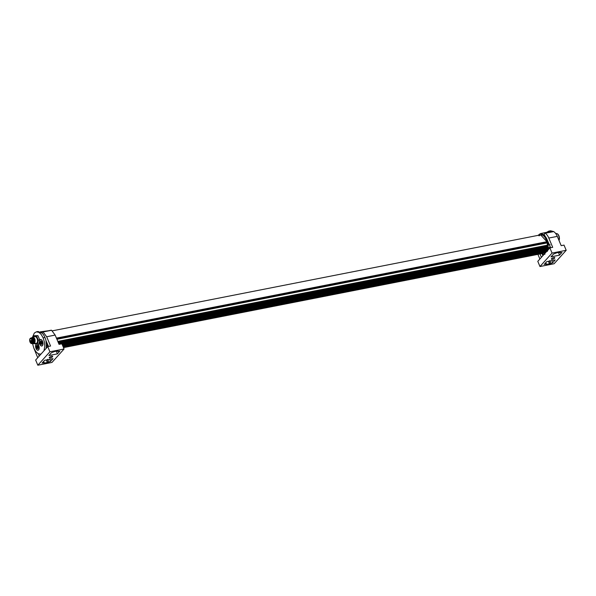 <?xml version="1.0" encoding="UTF-8"?>
<svg xmlns="http://www.w3.org/2000/svg" width="596" height="596" viewBox="0 0 596 596"><rect width="100%" height="100%" fill="white"/><g stroke="black" fill="none" stroke-linecap="round" stroke-linejoin="round"><path stroke-width="0.89" d="M39.381 341.65A3.3 1.728 -101.1 0 0 39.388 342.32A3.3 1.728 -101.1 0 0 40.796 345.68A3.3 1.728 -101.1 0 0 42.733 345.129A3.3 1.728 -101.1 0 0 42.994 343.244A3.3 1.728 -101.1 0 0 41.735 340.025A3.3 1.728 -101.1 0 0 39.612 340.502M40.632 339.66L41.78 340.07M36.147 344.153A3.3 1.728 -101.1 0 0 35.589 346.552A3.3 1.728 -101.1 0 0 36.997 349.904A3.3 1.728 -101.1 0 0 38.941 349.353A3.3 1.728 -101.1 0 0 39.194 347.468A3.3 1.728 -101.1 0 0 37.935 344.25A3.3 1.728 -101.1 0 0 37.868 344.183M39.895 344.22A3.174 1.661 78.9 0 1 40.573 339.668A3.174 1.661 78.9 0 1 42.48 341.344A3.174 1.661 78.9 0 1 41.802 345.896A3.174 1.661 78.9 0 1 39.895 344.22M42.756 345.069A3.174 1.661 78.9 0 1 41.906 345.874A3.174 1.661 78.9 0 1 41.854 345.881M37.749 344.205A3.174 1.661 78.9 0 1 38.122 344.592A3.174 1.661 78.9 0 1 39.135 347.915A3.174 1.661 78.9 0 1 38.002 350.12A3.174 1.661 78.9 0 1 36.661 349.427A3.174 1.661 78.9 0 1 36.289 344.16M38.963 349.301A3.174 1.661 78.9 0 1 38.107 350.105A3.174 1.661 78.9 0 1 38.055 350.113M41.884 344.108L41.705 341.761L40.573 341.314A1.669 0.879 78.9 0 1 41.474 341.389A1.669 0.879 78.9 0 1 41.869 342.022A1.669 0.879 78.9 0 1 42.085 342.856A1.669 0.879 78.9 0 1 41.802 344.242A1.669 0.879 78.9 0 1 40.908 344.168A1.669 0.879 78.9 0 1 40.506 343.542A1.669 0.879 78.9 0 1 40.29 342.707A1.669 0.879 78.9 0 1 40.573 341.314L40.29 342.707L40.908 344.168M36.557 345.963L37.235 345.851L36.557 345.963A1.669 0.879 78.9 0 1 37.31 345.382A1.669 0.879 78.9 0 1 37.779 345.74A1.669 0.879 78.9 0 1 38.144 346.432A1.669 0.879 78.9 0 1 38.226 348.057A1.669 0.879 78.9 0 1 37.473 348.638A1.669 0.879 78.9 0 1 37.004 348.28A1.669 0.879 78.9 0 1 36.639 347.587A1.669 0.879 78.9 0 1 36.557 345.963L36.728 347.721M41.362 341.411L40.64 341.672M41.556 343.922L41.228 344.108L41.802 344.242M37.31 345.382L37.891 346.045M38.204 348.109L38.144 346.432M37.473 348.638L37.339 347.878M41.973 343.728L41.742 341.843M38.278 347.684L37.712 345.822M37.742 357.712L33.927 348.355M38.367 353.845L39.247 356.035M42.458 332.009L43.076 331.965L42.458 332.009A1.527 0.797 -101.1 0 0 42.212 333.179L38.025 331.495L36.252 331.883L34.315 333.067L32.512 337.209M46.346 348.347L45.981 340.644A11.428 5.99 -101.1 0 0 44.953 337.507A11.428 5.99 -101.1 0 0 42.212 333.179M48.537 346.425L45.981 340.644M50.943 330.34A1.527 0.797 78.9 0 1 51.181 330.206A1.527 0.797 78.9 0 1 51.561 330.296L43.076 331.965L46.667 336.747L50.563 346.03L47.74 346.581L35.656 360.036L37.831 365.221L49.915 351.774L47.74 346.581M49.706 359.314L50.556 361.437L53.051 358.658L44.566 360.327L42.07 363.106L43.836 362.755L43.448 361.571M46.488 347.326L47.196 347.185M57.663 351.267L58.058 351.461L57.909 350.768L54.489 351.536L51.345 352.78L48.85 355.559L57.335 353.89L56.389 351.178M47.27 343.557L47.084 345.963L46.562 346.06M47.01 343.609L46.488 343.713M46.749 342.38L46.332 342.462M41.154 332.285L42.204 332.911M37.831 365.221L51.979 362.442L64.063 348.995L49.915 351.774M58.058 351.461L59.831 351.111L57.335 353.89M50.556 361.437L47.404 362.673L46.354 359.969M47.404 362.673L43.851 363.374L44.238 362.942L43.836 362.755L44.238 362.942M52.508 356.803A1.863 0.581 157.2 0 0 52.664 356.386A1.863 0.581 157.2 0 0 51.226 356.386A1.863 0.581 157.2 0 0 49.393 357.414A1.863 0.581 157.2 0 0 49.23 357.831A1.863 0.581 157.2 0 0 50.667 357.831A1.863 0.581 157.2 0 0 52.508 356.803M64.063 348.995L61.88 343.803L546.785 248.51L547.076 249.337L546.748 248.145L547.344 247.839L58.848 343.87L547.344 247.839L546.927 246.103L547.411 245.492L58.036 341.94M47.658 359.276L48.783 361.779M48.365 330.765L40.372 331.823M51.561 330.296L55.152 335.079L59.049 344.361L61.88 343.803M47.084 345.963L48.224 345.732M46.041 347.304L47.002 347.11M29.8 339.243A2.771 1.453 78.9 0 1 30.195 338.439A2.771 1.453 78.9 0 1 30.545 338.185L31.275 337.887A2.92 1.535 78.9 0 1 31.417 337.85A2.92 1.535 78.9 0 1 33.354 339.884A2.92 1.535 78.9 0 1 33.063 343.266A2.92 1.535 78.9 0 1 32.549 343.579L33.868 348.213L35.812 351.625L38.144 353.726L40.923 354.166M44.953 337.507L43.158 337.872L41.169 334.408L38.829 332.33L36.445 331.845M44.007 350.731L44.76 346.358L44.402 342.059L43.158 337.872M549.438 232.276L547.694 232.097L548.849 231.866L550.652 232.038M546.733 232.298L548.782 231.106L551.665 231.837M551.844 260.616L552.693 262.739L555.189 259.96L546.703 261.629L544.208 264.408L545.973 264.058L545.586 262.873M543.992 254.432A10.586 5.55 78.9 0 1 543.12 254.336L543.41 255.088M547.694 232.097L540.363 233.617L544.394 234.779M548.432 249.493L548.141 248.666L549.4 248.42M559.8 252.577L560.195 252.764L560.046 252.078L556.627 252.838L553.483 254.082L550.987 256.861L559.473 255.192L558.527 252.48M550.674 247.727L546.547 238.393L544.558 235.308A1.527 0.797 78.9 0 1 544.595 233.319A1.527 0.797 78.9 0 1 544.833 233.185A1.527 0.797 78.9 0 1 545.213 233.267A10.154 5.327 -101.1 0 1 548.804 238.05L552.701 247.333L549.877 247.891L537.793 261.339L539.969 266.524L552.052 253.076L549.877 247.891M543.12 254.336A10.586 5.55 78.9 0 1 542.986 254.298L542.628 253.613L542.293 254.03L541.101 253.225M539.969 266.524L554.116 263.745L566.2 250.298L552.052 253.076M560.195 252.764L561.968 252.413L559.473 255.192M552.693 262.739L549.542 263.983L548.491 261.279M549.542 263.983L545.988 264.676L546.376 264.251L545.973 264.058L546.376 264.251M554.645 258.105A1.863 0.581 157.2 0 0 554.802 257.688A1.863 0.581 157.2 0 0 553.364 257.688A1.863 0.581 157.2 0 0 551.531 258.716A1.863 0.581 157.2 0 0 551.367 259.133A1.863 0.581 157.2 0 0 552.805 259.133A1.863 0.581 157.2 0 0 554.645 258.105M550.108 248.197L548.134 248.577A10.586 5.55 78.9 0 1 547.843 250.149M548.134 248.577L548.231 247.422L550.354 247.012M548.089 247.4L548.037 243.846L548.879 243.682M547.88 241.41L548.037 243.846M547.121 241.149L547.538 241.477L547.366 240.248M546.42 238.132L547.165 240.285M545.765 237.916L546.271 238.162L545.765 237.916L545.884 237.141M544.737 235.517L545.727 237.171M543.969 235.457L544.55 235.554L543.887 234.884M538.046 235.368L540.363 233.617M542.896 253.918L542.293 254.03L542.628 253.613M544.29 254.41L544.491 253.769L544.938 254.246L544.491 253.769M547.329 251.378L547.724 250.588M543.306 253.307L545.921 252.294L547.135 250.015L547.627 246.826L547.344 243.228L546.294 239.696L544.655 236.828L542.695 235.085L539.738 235.033M548.804 238.05L557.29 236.381L561.186 245.664L564.017 245.105L566.2 250.298M542.867 255.684L542.218 253.985M549.795 260.586L550.92 263.089M56.687 338.737L546.614 242.602L546.986 241.685M56.426 338.111L546.904 241.708L540.639 234.861L539.008 235.845M52.299 330.84L540.639 234.861A9.312 4.88 -101.1 0 1 546.904 241.708A4.232 2.22 78.9 0 0 546.793 242.408L547.15 242.334M62.506 345.285L546.227 250.216L546.398 251.095L546.212 250.052L547.128 250.037M545.087 252.562L545.392 251.721L545.422 252.324L63.265 347.088M543.85 252.995L63.407 347.423M63.005 346.477L546.264 251.549L546.398 251.095L62.863 346.134M547.18 249.858L62.438 345.136L546.972 249.903L547.076 249.337L546.912 249.903L547.076 249.337L62.23 344.63M57.931 341.702L547.411 245.492L547.195 242.915L546.823 242.594L56.762 338.915L546.823 242.594M557.29 236.381A10.154 5.327 -101.1 0 0 553.699 231.598L545.213 233.267M550.13 244.71L548.178 245.09M540.028 253.948L541.384 257.338M539.879 259.014L537.92 254.365M553.081 231.65A1.527 0.797 78.9 0 1 553.319 231.516A1.527 0.797 78.9 0 1 553.699 231.598M548.141 248.666A10.579 5.55 78.9 0 1 547.873 250.111M543.962 254.47A10.579 5.55 78.9 0 1 543.038 254.343M549.698 231.077L550.637 230.779L553.423 231.509M547.568 247.794L546.927 246.103L547.62 245.708M547.5 248.368L546.748 248.145L547.568 247.809M547.612 245.455L547.508 245.157A9.312 4.88 -101.1 0 0 547.195 242.915L547.188 242.49M557.148 233.714A3.859 2.026 78.9 0 1 557.32 233.781A3.859 2.026 78.9 0 1 558.884 235.711A3.859 2.026 78.9 0 1 559.003 240.456M558.936 240.307A4.105 2.153 -101.1 0 0 558.631 235.666A4.105 2.153 -101.1 0 0 556.969 233.617A4.105 2.153 -101.1 0 0 556.165 233.505L555.74 233.587M33.89 335.712L37.928 335.637L39.731 339.906L38.919 343.974L37.503 344.257L38.323 340.189L36.512 335.913L33.89 335.712L33.644 336.934M39.731 339.906L38.323 340.189M37.928 335.637L36.512 335.913M34.695 343.631L37.503 344.257M33.108 343.438A3.382 1.773 -101.1 0 0 34.106 343.743L36.349 343.303A3.382 1.773 -101.1 0 0 36.945 342.946A3.382 1.773 -101.1 0 0 37.28 339.02A3.382 1.773 -101.1 0 0 35.045 336.658L32.206 337.463A3.382 1.773 -101.1 0 0 31.99 337.761M34.106 343.743A3.382 1.773 -101.1 0 0 34.702 343.385C35.648 339.415 34.814 337.44 32.206 337.463M32.258 337.828A2.898 1.52 78.9 0 1 34.449 339.258A2.898 1.52 78.9 0 1 34.292 343.005A2.898 1.52 78.9 0 1 33.331 343.281M33.369 343.244L33.748 343.169A2.749 1.445 -101.1 0 0 34.233 342.871A2.749 1.445 -101.1 0 0 34.508 339.69A2.749 1.445 -101.1 0 0 32.691 337.768L32.311 337.843M32.668 338.066A2.749 1.445 78.9 0 1 32.75 338.118A2.749 1.445 78.9 0 1 33.927 340.331A2.749 1.445 78.9 0 1 33.674 342.819A2.749 1.445 78.9 0 1 33.622 342.901M32.72 343.519A2.92 1.535 -101.1 0 0 32.899 343.505A2.92 1.535 -101.1 0 0 33.413 343.199A2.92 1.535 -101.1 0 0 33.57 342.991A2.92 1.535 -101.1 0 0 33.838 340.346A2.92 1.535 -101.1 0 0 32.586 338.007A2.92 1.535 -101.1 0 0 31.774 337.776A2.92 1.535 -101.1 0 0 31.603 337.835M32.899 343.505L32.549 343.579A2.92 1.535 78.9 0 1 32.393 343.594L31.61 343.601A2.771 1.453 78.9 0 1 30.515 342.894M30.158 338.662L31.513 338.766L32.035 343.11C30.076 343.125 29.45 341.642 30.158 338.662M31.543 338.796A2.451 1.289 -101.1 0 0 30.694 338.461A2.451 1.289 -101.1 0 0 30.262 338.729A2.451 1.289 -101.1 0 0 30.016 341.568A2.451 1.289 -101.1 0 0 31.64 343.281A2.451 1.289 -101.1 0 0 32.072 343.02A2.451 1.289 -101.1 0 0 32.303 342.655M41.951 343.557L40.886 343.765M41.638 342.812L40.573 343.02M41.564 342.164L40.498 342.38M37.868 348.22L37.392 348.31M37.824 346.969L36.758 347.177M37.786 346.142L36.714 346.35M47.747 362.301L46.726 359.902M44.089 363.113L47.412 362.457M55.152 335.079L46.667 336.747M549.885 263.603L548.864 261.204M547.62 247.131L58.587 343.251M58.281 342.529L547.635 246.349M545.996 252.205L545.422 252.324M545.534 252.659L544.215 252.92M57.812 341.411L547.59 245.142M547.277 242.9L56.918 339.28M546.227 264.415L549.549 263.76M32.244 343.289A2.771 1.453 78.9 0 1 31.61 343.601C29.755 342.573 29.264 340.86 30.15 338.468L30.545 338.185A2.771 1.453 78.9 0 1 32.475 339.944A2.771 1.453 78.9 0 1 32.244 343.289M30.135 338.61A2.607 1.363 -101.1 0 0 30.038 342.074A2.607 1.363 -101.1 0 0 32.065 343.162A2.607 1.363 -101.1 0 0 32.162 339.698A2.607 1.363 -101.1 0 0 30.135 338.61M31.938 339.377L31.953 339.362A0.425 0.425 0 0 0 31.7 339.914A0.425 0.425 0 0 0 32.177 340.16L32.013 340.085M31.588 341.895L31.663 342.603M30.768 340.689L30.843 341.404M41.951 343.84L41.504 343.929M37.69 345.784L37.146 345.889M57.633 351.409L57.432 350.97M44.268 362.815L43.679 361.303M58.013 350.858L54.474 351.551M42.696 331.875L51.181 330.206M559.771 252.711L559.57 252.272M546.405 264.117L545.817 262.613M543.053 255.475L542.479 253.993M540.639 234.861L541.533 234.682M545.146 252.942L63.481 347.617M545.616 252.592L63.385 347.379M546.487 251.505L63.027 346.529M560.151 252.16L556.612 252.853M544.833 233.185L553.319 231.516M548.782 231.106L550.57 230.786M32.333 342.581L31.826 342.678A0.425 0.425 0 0 1 31.432 341.985A0.425 0.425 0 0 1 31.663 341.851L32.34 341.717M32.244 341.232L31.007 341.478A0.425 0.425 0 0 1 30.605 340.778A0.425 0.425 0 0 1 30.843 340.644L32.34 340.353M32.467 341.016A0.425 0.425 0 0 0 32.482 341.799"/></g></svg>
